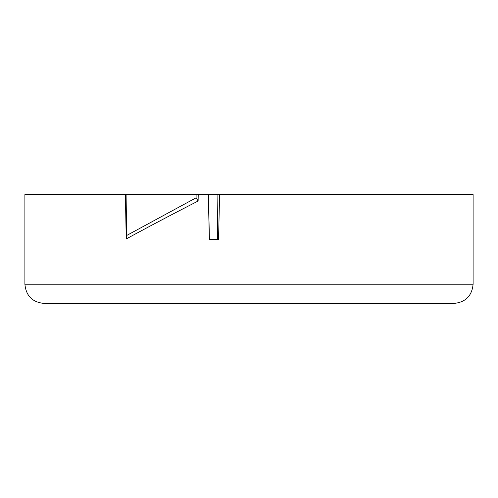 <?xml version="1.0" encoding="UTF-8"?>
<svg xmlns="http://www.w3.org/2000/svg" width="498" height="498" viewBox="0 0 498 498"><rect width="100%" height="100%" fill="white"/><g stroke="black" fill="none" stroke-linecap="round" stroke-linejoin="round"><path stroke-width="0.75" d="M473.1 284.215L473.1 194.575L219.599 194.575L218.541 239.669L209.359 239.669L208.313 194.575L198.223 194.575L198.111 201.036C172.545 214.128 148.585 226.764 126.231 238.94L125.396 194.575L24.9 194.575L24.9 284.215L473.1 284.215C471.961 295.88 465.562 302.286 453.89 303.425L44.11 303.425C32.438 302.286 26.039 295.88 24.9 284.215M126.66 235.492L196.094 197.818L196.1 194.575L126.081 194.575L126.66 235.492L126.231 238.94M217.9 194.575L208.401 194.575L209.415 239.482L217.371 239.482L217.9 194.575L219.599 194.575M196.1 194.575L198.223 194.575M126.081 194.575L125.396 194.575M196.094 197.818L198.111 201.036M217.371 239.482L218.541 239.669"/></g></svg>
